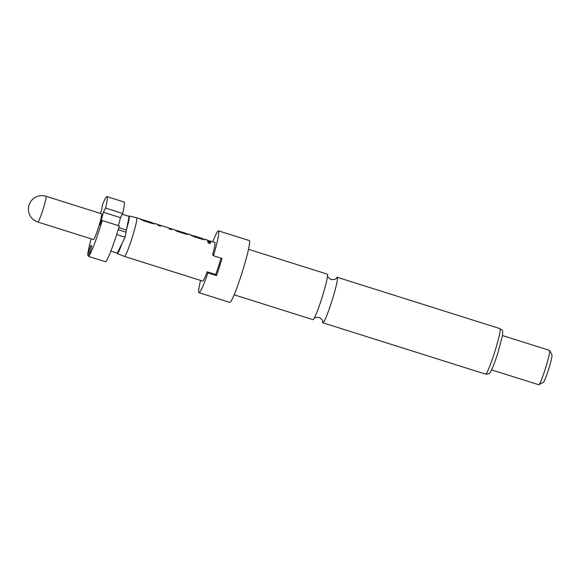 <?xml version="1.0" encoding="UTF-8"?>
<svg xmlns="http://www.w3.org/2000/svg" width="581" height="581" viewBox="0 0 581 581"><rect width="100%" height="100%" fill="white"/><g stroke="black" fill="none" stroke-linecap="round" stroke-linejoin="round"><path stroke-width="0.87" d="M209.037 243.388L207.57 242.059L209.211 241.965L210.721 243.178L209.037 243.388M207.555 242.146L209.16 242.124L210.685 243.25M248.501 249.293L327.299 274.152A23.857 2.033 107.5 0 1 327.401 274.232A23.857 2.033 107.5 0 1 327.539 275.641A23.857 2.033 107.5 0 1 321.634 298.874A23.857 2.033 107.5 0 1 313.994 318.577A23.857 2.033 107.5 0 1 312.941 319.659L234.143 294.799M101.581 213.801A13.508 1.155 107.5 0 1 101.639 213.844A13.508 1.155 107.5 0 1 98.494 227.411A13.508 1.155 107.5 0 1 93.454 239.561L37.845 222.022A13.508 1.155 107.5 0 0 42.762 210.249A13.508 1.155 107.5 0 0 46.03 196.305A13.508 1.155 107.5 0 0 45.972 196.262L101.581 213.801M117.05 253.105A19.718 1.685 -72.5 0 0 117.246 253.577L124.421 256.41A20.255 1.728 -72.5 0 0 124.428 256.417A20.255 1.728 -72.5 0 0 131.807 238.762A20.255 1.728 -72.5 0 0 136.709 217.839A20.255 1.728 -72.5 0 0 136.622 217.773A20.255 1.728 -72.5 0 0 136.608 217.773L141.038 219.168M122.271 214.229L129.091 216.379L126.636 229.132A19.718 1.685 -72.5 0 0 129.105 215.972A19.718 1.685 -72.5 0 0 128.677 216.248M200.583 280.441A32.413 2.767 -72.5 0 0 198.847 292.577A32.413 2.767 -72.5 0 0 198.985 292.679L229.785 302.396A32.413 2.767 -72.5 0 0 241.885 273.237A32.413 2.767 -72.5 0 0 249.431 240.679A32.413 2.767 -72.5 0 0 249.293 240.57L218.492 230.86A32.413 2.767 -72.5 0 0 212.777 241.798M124.428 256.417L202.646 281.088A20.255 1.728 -72.5 0 0 207.141 271.821L215.696 274.522L216.517 275.59A32.413 2.767 107.5 0 0 222.015 258.472L213.459 255.778A32.413 2.767 -72.5 0 0 218.63 230.962A32.413 2.767 -72.5 0 0 218.492 230.86M322.637 321.489A23.857 2.033 -72.5 0 0 322.782 322.716A23.857 2.033 -72.5 0 0 322.883 322.796A23.857 2.033 -72.5 0 0 331.569 302.011A23.857 2.033 -72.5 0 0 337.343 277.362A23.857 2.033 -72.5 0 0 337.241 277.29A23.857 2.033 -72.5 0 0 336.283 278.219M491.591 369.879L538.689 384.738A18.011 1.532 -72.5 0 0 538.834 384.716A18.011 1.532 -72.5 0 0 545.574 368.027A18.011 1.532 -72.5 0 0 549.633 350.496A18.011 1.532 -72.5 0 0 549.604 350.452A18.011 1.532 -72.5 0 0 549.524 350.394L502.427 335.535M154.895 223.576L152.629 223.641L143.645 220.809L140.696 219.327M143.689 220.046L151.902 222.864M157.879 224.673L160.363 225.305L160.494 226.118L157.93 225.312L157.654 224.426M157.829 224.549L158.417 224.84M170.226 228.565L171.569 228.834L171.7 229.655L169.129 228.849L168.998 228.028M169.078 228.202L171.569 228.834M186.893 233.823L188.338 234.339L185.978 234.165L177.002 231.325L174.387 229.691L171.482 228.769M176.631 231.071L177.321 230.65L185.956 233.38M185.869 233.315L177.321 230.65M188.041 234.201L188.28 234.506L188.244 234.099M204.919 239.357L202.653 239.423L193.676 236.59L190.728 235.109M193.713 235.828L201.934 238.646M210.387 241.086L209.966 241.18L210.387 241.086L210.518 241.907L207.954 241.1L207.824 240.28L207.402 240.367M213.459 255.778L212.631 254.703A20.255 1.728 -72.5 0 0 214.919 242.517A20.255 1.728 -72.5 0 0 214.832 242.451L210.3 241.021M215.696 274.522A20.255 1.728 -72.5 0 0 220.983 258.153M538.834 384.716L543.315 382.363A14.409 1.227 -72.5 0 0 548.704 369.015A14.409 1.227 -72.5 0 0 551.95 354.991A14.409 1.227 -72.5 0 0 551.928 354.955M198.985 292.679A32.413 2.767 -72.5 0 0 207.962 272.888L207.141 271.821M216.517 275.59L207.962 272.888M88.61 256.432L105.72 261.835A31.512 2.687 -72.5 0 0 119.316 225.915L102.205 220.519A31.512 2.687 107.5 0 1 88.61 256.432L91.791 246.533L90.883 245.342L87.702 255.248A31.512 2.687 107.5 0 1 91.137 238.835M100.331 213.409L101.631 209.981L102.648 204.28A31.512 2.687 107.5 0 1 106.998 196.632A31.512 2.687 107.5 0 1 105.553 208.063L103.396 212.276L100.041 224.724L102.205 220.519M118.371 225.617L120.507 217.672L122.671 213.467L105.553 208.063M122.671 213.467A31.512 2.687 -72.5 0 0 124.109 202.028L106.998 196.632M118.19 229.684L126.048 232.16L125.068 237.237L117.275 253.178L110.84 251.145M116.658 234.579L125.068 237.237M126.636 229.132L126.455 230.054L118.807 227.643M125.903 232.117L126.455 230.054M117.246 253.577A19.718 1.685 -72.5 0 0 122.046 243.432M87.702 255.248L88.878 255.618M103.396 212.276L120.507 217.672M209.915 241.347L210.46 242.066M204.447 239.626L204.955 239.771M193.241 236.089L204.773 239.466M174.554 229.931L188.099 234.208M160.196 225.406L160.436 226.285M171.366 228.936L171.642 229.822M154.415 223.845L154.931 223.983M143.216 220.308L154.749 223.685M500.059 328.693A23.857 2.033 -72.5 0 0 499.958 328.621L501.817 329.928C502.754 330.451 502.928 332.463 502.354 335.956L497.859 352.987L495.092 361.215C494.199 363.721 492.245 368.913 490.742 371.499C490.379 373.249 488.665 374.128 485.6 374.128A23.857 2.033 -72.5 0 0 494.504 352.66A23.857 2.033 -72.5 0 0 500.059 328.693M327.546 275.43C326.98 276.142 328.149 277.529 331.054 279.584C334.605 279.57 336.363 279.105 336.305 278.19L336.188 278.372M313.878 318.758C313.827 317.843 315.577 317.379 319.136 317.364C322.034 319.419 323.203 320.806 322.637 321.518L322.644 321.308M45.972 196.262A13.508 13.508 0 0 0 29.05 205.013A13.508 13.508 0 0 0 37.845 222.022M129.105 215.972L136.608 217.773M499.958 328.621L337.241 277.29M143.601 219.981L152.237 222.705M154.807 223.511L157.712 224.426M188.157 234.034L191.062 234.949M193.626 235.763L202.268 238.486M204.832 239.292L207.737 240.207M160.276 225.239L168.911 227.963M551.95 354.991L549.633 350.496M485.6 374.128L322.883 322.796M207.904 240.454L210.249 241.195M191.229 235.189L193.575 235.93M141.205 219.407L143.551 220.148"/></g></svg>
